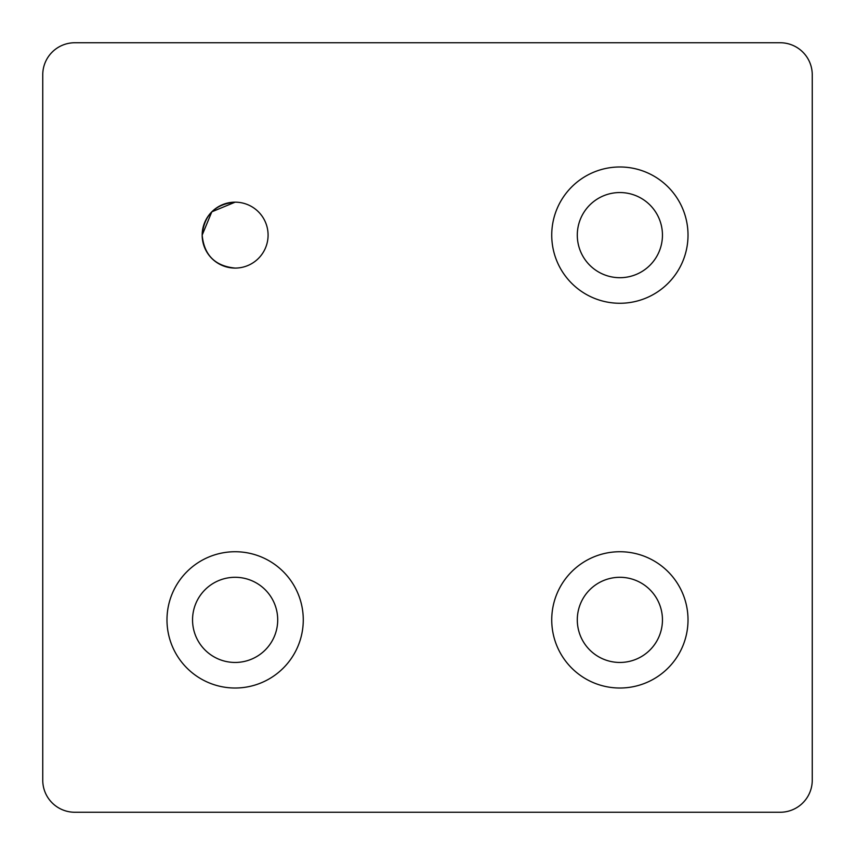 <?xml version="1.0" encoding="UTF-8"?>
<svg xmlns="http://www.w3.org/2000/svg" width="855" height="855" viewBox="0 0 855 855"><rect width="100%" height="100%" fill="white"/><g stroke="black" fill="none" stroke-linecap="round" stroke-linejoin="round"><path stroke-width="1.28" d="M619.875 551.732A68.144 68.144 0 0 0 551.732 619.875A68.144 68.144 0 0 0 619.875 688.019A68.144 68.144 0 0 0 688.019 619.875A68.144 68.144 0 0 0 619.875 551.732M619.875 577.296A42.579 42.579 0 0 0 577.296 619.875A42.579 42.579 0 0 0 619.875 662.454A42.579 42.579 0 0 0 662.454 619.875A42.579 42.579 0 0 0 619.875 577.296M235.125 551.732A68.144 68.144 0 0 0 166.982 619.875A68.144 68.144 0 0 0 235.125 688.019A68.144 68.144 0 0 0 303.269 619.875A68.144 68.144 0 0 0 235.125 551.732M235.125 577.296A42.579 42.579 0 0 0 192.546 619.875A42.579 42.579 0 0 0 235.125 662.454A42.579 42.579 0 0 0 277.704 619.875A42.579 42.579 0 0 0 235.125 577.296M619.875 166.982A68.144 68.144 0 0 0 551.732 235.125A68.144 68.144 0 0 0 619.875 303.269A68.144 68.144 0 0 0 688.019 235.125A68.144 68.144 0 0 0 619.875 166.982M619.875 192.546A42.579 42.579 0 0 0 577.296 235.125A42.579 42.579 0 0 0 619.875 277.704A42.579 42.579 0 0 0 662.454 235.125A42.579 42.579 0 0 0 619.875 192.546M202.165 235.125A32.96 32.96 0 0 1 235.125 202.165L211.816 211.816L202.165 235.125A32.96 32.96 0 0 0 235.125 268.085A32.96 32.96 0 0 0 268.085 235.125A32.96 32.96 0 0 0 235.125 202.165L211.816 211.816L202.165 235.125L211.816 211.816L235.125 202.165L211.816 211.816L202.165 235.125L211.816 211.816L235.125 202.165L211.816 211.816L202.165 235.125C204.121 215.107 215.107 204.121 235.125 202.165C215.107 204.121 204.121 215.107 202.165 235.125C204.121 255.143 215.107 266.129 235.125 268.085M42.75 74.812L42.75 780.188A32.062 32.062 0 0 0 74.812 812.25L780.188 812.25A32.062 32.062 0 0 0 812.25 780.188L812.25 74.812A32.062 32.062 0 0 0 780.188 42.75L74.812 42.75A32.062 32.062 0 0 0 42.75 74.812"/></g></svg>
